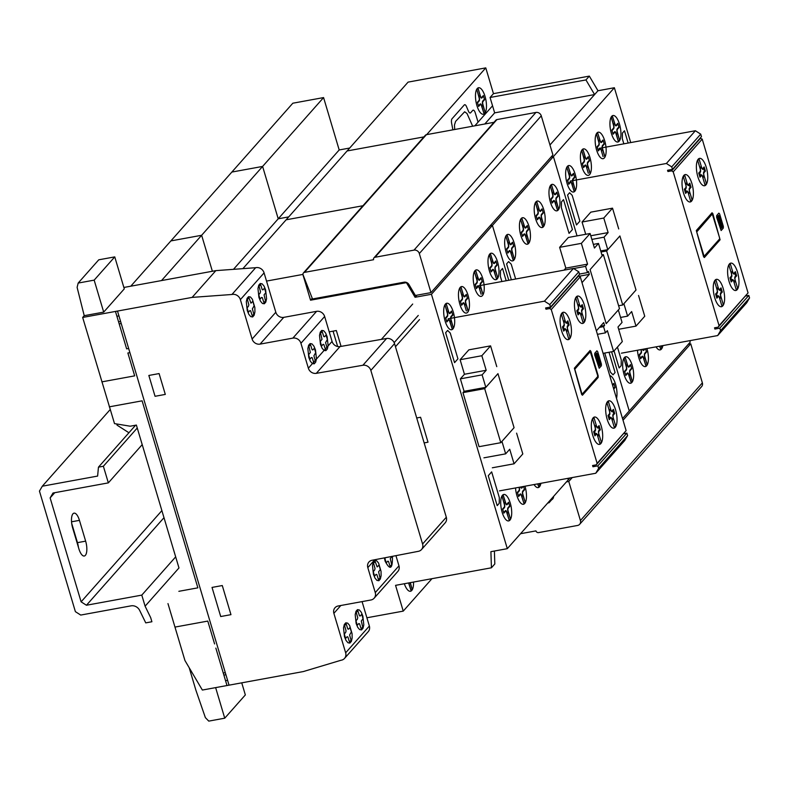 <?xml version="1.0" encoding="UTF-8"?>
<svg xmlns="http://www.w3.org/2000/svg" width="789" height="789" viewBox="0 0 789 789"><rect width="100%" height="100%" fill="white"/><g stroke="black" fill="none" stroke-linecap="round" stroke-linejoin="round"><path stroke-width="1.18" d="M78.88 548.799L72.677 528.019A11.233 4.192 -100.4 0 1 74.048 513.146A11.233 4.192 -100.4 0 1 79.452 520.355L85.646 541.146A11.233 4.192 -100.4 0 1 84.285 556.018A11.233 4.192 -100.4 0 1 78.88 548.799M78.436 547.31A11.233 4.192 79.6 0 0 77.45 542.645L71.7 523.354M42.31 486.202L97.619 476.073L98.457 467.157L103.379 466.25L108.34 482.878L52.991 493.017L50.131 497.918L81.109 601.839L86.445 605.242L141.793 595.113L145.097 606.189L150.66 617.6L151.902 621.752L145.748 622.876L139.683 610.43A7.634 6.805 -138.5 0 0 131.073 605.844L80.725 615.065L75.389 611.653L39.45 491.103L42.31 486.202L110.273 409.461M395.467 346.726L419.492 319.594M394.165 342.633L418.259 315.432M145.097 606.189L178.975 567.942L136.379 425.074L130.205 426.208L114.513 423.614L82.667 317.444L84.226 315.679L77.115 287.383L78.17 283.064L98.763 259.808L114.76 256.889L124.287 288.863L103.694 312.119L84.226 315.679M381.373 339.388L412.696 304.031M141.793 595.113L175.671 556.866M86.445 605.242L163.994 517.683M81.109 601.839L161.883 510.621M50.131 497.918L54.757 492.691M108.34 482.878L142.207 444.631M103.379 466.25L137.256 428.003M98.457 467.157L135.6 425.222M520.553 533.709L535.938 530.889A2.199 1.963 -138.5 0 0 538.571 532.595L577.568 525.464A4.487 4.004 -138.5 0 0 580.418 520.553L568.77 481.477L566.433 481.911M553.582 496.419A4.487 3.994 41.5 0 1 552.665 498.983A4.487 3.994 41.5 0 1 551.679 499.762M688.373 344.211L690.72 343.787L702.368 382.862A4.487 4.004 41.5 0 1 701.628 386.59L579.688 524.281M568.77 481.477L572.252 477.552M623.024 420.221L690.72 343.787M535.938 112.442L496.932 119.583A2.199 1.963 -138.5 0 0 495.896 120.155L373.947 257.855A2.199 1.963 41.5 0 1 374.992 257.273L413.988 250.133A4.487 4.004 41.5 0 1 419.324 253.545L430.972 292.611L552.921 154.92L541.274 115.845A4.487 4.004 -138.5 0 0 535.938 112.442L413.988 250.133M430.972 292.611L415.389 295.471L408.949 284.553A4.487 3.994 -138.5 0 0 404.067 282.196L312.493 298.962L303.114 274.957A2.199 1.963 41.5 0 1 304.455 272.383L373.601 259.719A2.199 1.963 41.5 0 1 373.947 257.855M493.983 122.315L426.405 134.682A2.199 1.963 -138.5 0 0 425.36 135.264L303.42 272.955M78.17 283.064L94.167 280.134L114.76 256.889M94.167 280.134L103.694 312.119M128.923 432.747L117.078 425.163L116.733 423.979M82.667 317.444L192.131 297.394L231.936 294.484A6.825 6.085 41.5 0 1 240.369 299.652L252.105 339.033A6.697 5.967 -138.5 0 0 260.054 344.122L292.867 338.116A6.785 6.046 41.5 0 1 300.934 343.284L308.361 368.207A6.726 5.987 -138.5 0 0 316.3 373.345L362.891 365.258A6.776 6.036 41.5 0 1 370.84 370.406L422.588 544.006A6.716 5.977 41.5 0 1 421.494 549.578A6.716 5.977 41.5 0 1 418.357 551.324L372.073 560.259A6.776 6.026 -138.5 0 0 368.927 562.024A6.776 6.026 -138.5 0 0 367.812 567.636L375.258 592.598A6.795 6.046 41.5 0 1 374.134 598.21A6.795 6.046 41.5 0 1 370.899 599.995L338.205 605.982A6.746 6.006 -138.5 0 0 334.99 607.747A6.746 6.006 -138.5 0 0 333.875 613.339L345.651 652.809A6.795 6.046 41.5 0 1 344.527 658.42A6.795 6.046 41.5 0 1 340.996 660.255L303.311 671.567L202.359 690.05L184.942 660.511L167.968 603.605M344.527 658.42L368.236 631.654A6.795 6.046 -138.5 0 0 369.36 626.042L362.072 601.603M374.134 598.21L397.843 571.433A6.795 6.046 -138.5 0 0 398.968 565.821L395.93 555.653M421.494 549.578L445.203 522.801A6.716 5.977 -138.5 0 0 446.308 517.239L394.549 343.639A6.776 6.036 -138.5 0 0 386.6 338.481L340.01 346.568A6.726 5.987 41.5 0 1 332.07 341.43L324.644 316.507A6.785 6.046 -138.5 0 0 316.586 311.339L283.764 317.356A6.697 5.967 41.5 0 1 275.815 312.257L264.078 272.886A6.825 6.085 -138.5 0 0 255.646 267.708L215.851 270.627L123.873 287.462M231.936 294.484L255.646 267.708M192.131 297.394L215.851 270.627M215.634 687.623L224.747 718.187L208.76 721.116L205.367 717.615L195.909 690.247L189.182 667.681M224.747 718.187L245.34 694.931L241.74 682.84M448.162 318.795L544.449 301.171L549.785 304.574L550.535 307.069L545.613 307.966L545.978 309.209L549.677 308.538L551.274 309.564L597.125 463.36L626.121 430.616L580.27 276.821L578.14 275.894M551.274 309.564L580.27 276.821M549.677 308.538L578.672 275.795M545.978 309.209L547.369 307.651M550.535 307.069L579.53 274.325L578.781 271.83L573.445 268.428L477.158 286.062M549.785 304.574L578.781 271.83M544.449 301.171L573.445 268.428M597.125 463.36L596.267 464.839L592.578 465.51L592.943 466.753L597.865 465.855L598.614 468.35L595.754 473.252L624.74 440.509L627.61 435.607L626.861 433.112L623.872 433.654M595.754 473.252L499.467 490.886M598.614 468.35L627.61 435.607M597.865 465.855L626.861 433.112M592.943 466.753L594.334 465.185M596.267 464.839L626.121 430.616M496.774 366.648L490.58 345.868L481.842 355.731L486.182 370.278L482.118 374.864L485.827 387.34L497.958 373.651L514.063 427.687L501.942 441.376L505.66 453.843L509.724 449.257L514.063 463.804L522.801 453.941L516.608 433.151M483.923 457.827L505.66 453.843M492.326 467.788L514.063 463.804M481.842 355.731L460.115 359.715L468.853 349.843L490.58 345.868M460.115 359.715L464.445 374.262L486.182 370.278M464.445 374.262L460.382 378.848L482.118 374.864M460.382 378.848L464.1 391.314L485.827 387.34M500.798 442.698L484.683 388.652L497.967 373.661L514.073 427.697L500.798 442.698L479.061 446.673L462.956 392.636L484.683 388.652M462.956 392.636L464.129 391.314M312.227 298.301L310.541 300.195L406.424 282.64L415.073 297.275L431.445 294.277L507.307 548.671L490.906 551.669L491.429 567.794L395.555 585.349L403.238 611.12L366.895 617.777M491.429 567.794L494.811 563.967L494.397 551.028M548.976 501.617L549.016 502.771L547.744 503.007M553.326 497.908L549.016 502.771M552.399 498.944L552.359 497.79L552.399 498.944M349.695 148.036L339.191 149.959L323.579 97.58L292.827 103.211L231.858 172.061L262.609 166.43L278.221 218.809L288.725 216.886L278.221 218.809L262.609 166.43L231.858 172.061L170.888 240.911L201.639 235.28L212.369 271.258L201.639 235.28L170.888 240.911L130.777 286.2M323.579 97.58L161.528 280.568M426.662 134.643L485.777 67.884L408.081 82.115L347.111 150.955L423.91 136.901L347.111 150.955L286.141 219.806L362.94 205.742L286.141 219.806L242.884 268.645M266.524 281.081L302.858 274.424L310.541 300.195M416.917 295.185L415.073 297.275M630.717 142.582L614.365 87.737L553.395 156.587L551.067 157.011L553.395 156.587L577.035 235.881L553.395 156.587L492.415 225.437L490.097 225.861L492.415 225.437L508.777 280.273L492.415 225.437L431.445 294.277M569.905 477.986L568.277 479.82L567.843 478.361L568.277 479.82L507.307 548.671M431.958 578.682L403.238 611.12M582.006 282.63L589.334 274.355L588.466 271.446L587.45 272.59L585.596 266.357L587.558 264.137L581.365 243.357L590.103 233.495L594.433 248.042L598.496 243.446L602.214 255.922L590.093 269.611L606.199 323.648L618.329 309.959L622.048 322.425L617.984 327.021L622.314 341.568L613.576 351.43L607.382 330.65L605.419 332.869L603.555 326.636L604.571 325.482L603.703 322.573L596.376 330.847M603.092 353.354L613.576 351.43M597.421 334.329L605.419 332.869M599.453 327.386L603.555 326.636M600.468 326.242L604.571 325.482M579.294 276.199L589.334 274.355M579.451 274.059L587.45 272.59M573.633 268.546L585.596 266.357M564.027 270.154L565.821 268.122L587.558 264.137M565.821 268.122L559.628 247.342L581.365 243.357M559.628 247.342L568.366 237.469L590.103 233.495M593.348 244.393L598.496 243.446M606.199 323.648L590.093 269.611L603.368 254.62L619.483 308.657L606.199 323.648M601.908 254.886L603.368 254.62M339.191 149.959L233.475 269.335M689.783 340.67L690.217 342.13L629.247 410.97L611.603 351.795L629.247 410.97L622.531 418.564M618.714 228.948L612.52 208.168L603.782 218.04L608.122 232.587L604.058 237.173L607.777 249.649L619.898 235.95L636.013 289.987L623.882 303.686L627.6 316.152L631.664 311.566L636.003 326.113L644.741 316.251L638.548 295.461M620.558 317.444L627.6 316.152M618.655 329.289L636.003 326.113M603.782 218.04L582.055 222.015L590.793 212.152L612.52 208.168M582.055 222.015L585.714 234.294M590.774 235.763L608.122 232.587M591.858 239.412L604.058 237.173M600.735 250.932L607.777 249.649M622.738 304.998L606.623 250.961L619.907 235.97L636.013 290.007L622.738 304.998L618.615 305.757M601.04 251.987L606.623 250.961M585.951 79.926L594.59 94.562L494.654 112.866L490.068 97.481L585.951 79.926L589.334 76.109L493.46 93.654L490.068 97.481M594.59 94.562L549.953 144.979L597.983 90.745L589.334 76.109M484.801 123.991L494.654 112.866M485.777 67.884L493.46 93.654M614.365 87.737L597.983 90.745M570.102 181.105L666.389 163.481L671.735 166.883L672.475 169.379L667.553 170.276L667.928 171.519L671.617 170.848L673.214 171.864L719.065 325.67L748.061 292.926L702.21 139.13L700.08 138.203M673.214 171.864L702.21 139.13M671.617 170.848L700.612 138.105M667.928 171.519L669.309 169.96M672.475 169.379L701.47 136.635L700.721 134.14L695.385 130.737L599.098 148.362M671.735 166.883L700.721 134.14M666.389 163.481L695.385 130.737M719.065 325.67L718.207 327.139L714.518 327.82L714.893 329.062L719.815 328.155L720.554 330.66L717.694 335.562L746.69 302.818L749.55 297.917L748.81 295.421L745.822 295.964M717.694 335.562L621.407 353.186M720.554 330.66L749.55 297.917M719.815 328.155L748.81 295.421M714.893 329.062L716.274 327.494M718.207 327.139L748.061 292.926M315.373 361.056L313.914 355.78L315.689 352.673L314.367 348.245L312.838 349.951L312.099 349.705L310.471 344.625L308.923 346.371L310.343 352.496L308.607 354.754L309.929 359.182L311.448 357.486L312.188 357.723L313.815 362.802M327.041 347.88L325.581 342.604L327.356 339.497L326.035 335.078L324.506 336.775L323.766 336.538L322.139 331.449L320.59 333.205L322.001 339.329L320.275 341.588L321.587 346.006L323.115 344.31L323.855 344.546L325.482 349.635M374.607 570.102L373.256 571.621L374.578 576.049L376.106 574.353L376.846 574.589L378.473 579.678L380.022 577.923L378.602 571.798L380.337 569.54L379.016 565.121L377.152 566.926L375.13 561.492L373.572 563.247L375.031 568.524L374.607 570.102M385.643 557.636L384.924 558.454L386.245 562.882L387.774 561.176L388.504 561.423L390.141 566.502L391.689 564.756L390.269 558.632L391.965 556.423M384.371 557.882L385.121 561.186C390.2 570.703 392.646 569.076 392.449 556.324M373.453 574.362L375.022 578.12L376.935 580.398L378.828 580.724L380.318 579.037L381.107 575.684L381.048 571.315L378.582 563.04L376.659 560.772L374.775 560.446L373.286 562.123L372.487 565.476L373.453 574.362M320.462 344.32L322.03 348.087L323.944 350.355L325.837 350.681L327.327 348.994L328.116 345.641L327.159 336.765L325.591 332.997L323.677 330.729L321.784 330.404L320.295 332.08L319.506 335.443L320.462 344.32M308.805 357.486L310.363 361.254L312.286 363.522L314.17 363.847L315.659 362.171L316.458 358.817L315.492 349.941L313.923 346.174L312.01 343.905L310.116 343.57L308.627 345.257L307.838 348.61L308.805 357.486M248.417 306.329L247.065 307.858L248.387 312.286L249.916 310.59L250.655 310.827L252.283 315.916L253.831 314.16L252.372 308.884L254.147 305.777L252.835 301.349L250.961 303.163L248.939 297.729L247.381 299.485L248.841 304.761L248.417 306.329M260.084 293.163L258.733 294.692L260.054 299.11L261.583 297.414L262.313 297.65L263.95 302.739L265.498 300.984L264.078 294.859L265.814 292.611L264.493 288.182L262.964 289.879L262.234 289.642L260.597 284.553L259.048 286.308L260.508 291.585L260.084 293.163M345.641 632.462L344.29 633.991L345.612 638.419L347.14 636.723L347.88 636.96L349.507 642.049L351.056 640.293L349.596 635.017L351.371 631.91L350.06 627.492L348.531 629.188L347.791 628.941L346.164 623.862L344.606 625.618L346.065 630.894L345.641 632.462M357.309 619.296L355.957 620.825L357.279 625.253L358.808 623.547L359.537 623.793L361.175 628.872L362.723 627.117L361.303 621.002L363.039 618.744L361.717 614.315L360.188 616.012L359.459 615.775L357.821 610.686L356.273 612.442L357.733 617.718L357.309 619.296M356.155 623.557L357.713 627.324L359.636 629.592L361.53 629.918L363.009 628.241L363.808 624.878L362.841 616.002L361.273 612.244L359.36 609.966L357.466 609.641L355.977 611.327L355.188 614.68L356.155 623.557M344.487 636.733L346.055 640.49L347.969 642.759L349.862 643.094L351.352 641.408L352.141 638.054L352.081 633.685L349.616 625.411L347.693 623.142L345.809 622.817L344.32 624.494L343.521 627.847L344.487 636.733M258.93 297.423L260.488 301.191L262.412 303.459L264.295 303.785L265.785 302.108L266.583 298.745L265.617 289.869L264.049 286.101L262.135 283.833L260.242 283.507L258.753 285.194L257.964 288.547L258.93 297.423M247.263 310.59L248.831 314.357L250.744 316.626L252.638 316.961L254.127 315.275L254.916 311.921L254.857 307.552L252.391 299.278L250.468 297.009L248.584 296.684L247.095 298.36L246.296 301.714L247.263 310.59M223.267 673.037L225.299 672.662M225.91 674.733L223.889 675.108M225.565 680.749L227.567 680.276M220.713 616.534L230.96 614.661L222.281 585.546L212.034 587.42L220.713 616.534M174.971 627.087L207.783 621.081L214.598 643.932M109.316 406.838L142.119 400.832L197.871 587.835L178.856 591.316M215.841 648.114L226.995 685.542M148.845 375.456L155.058 396.295L165.305 394.411L159.092 373.572L148.845 375.456M129.889 352.634L127.867 352.999L134.682 375.86L101.87 381.866M115.47 311.438L126.635 348.866L128.656 348.491M118.942 315.916L116.91 316.241M117.502 311.063L229.017 685.128M118.577 321.833L120.599 321.468M121.22 323.529L119.188 323.894M582.223 304.623L583.456 308.775L582.075 310.343A2.278 0.848 79.6 0 0 581.996 312.986L580.645 314.515A2.278 0.848 79.6 0 0 579.432 313.332L578.041 314.9L576.798 310.738L578.189 309.17A2.278 0.848 79.6 0 0 578.268 306.536L579.619 305.008A2.278 0.848 79.6 0 0 580.832 306.191L582.223 304.623L581.049 306.921A2.259 0.838 79.6 0 1 579.807 305.629L577.154 296.733L575.802 298.272L578.455 307.158A2.259 0.838 79.6 0 1 578.406 309.899L577.745 310.649L578.554 313.351L579.215 312.602A2.259 0.838 79.6 0 1 580.457 313.884L583.11 322.78L584.462 321.251L581.809 312.355A2.259 0.838 79.6 0 1 581.858 309.623L582.519 308.874L581.71 306.171M583.456 308.775L582.519 308.874M576.798 310.738L577.745 310.649M577.962 305.54L579.323 304.002M582.292 313.983L580.941 315.511M578.041 314.9L578.554 313.351M567.863 320.837L569.096 324.999L567.705 326.567A2.278 0.848 79.6 0 0 567.636 329.2L566.275 330.729A2.278 0.848 79.6 0 0 565.072 329.546L563.681 331.114L562.439 326.962L563.829 325.393A2.278 0.848 79.6 0 0 563.898 322.75L565.259 321.222A2.278 0.848 79.6 0 0 566.472 322.405L567.863 320.837L566.689 323.135A2.259 0.838 79.6 0 1 565.447 321.853L562.794 312.957L561.433 314.486L564.086 323.382A2.259 0.838 79.6 0 1 564.046 326.113L563.385 326.863L564.184 329.565L564.845 328.826M569.096 324.999L567.488 325.837A2.259 0.838 79.6 0 0 567.449 328.579L570.102 337.475L568.741 339.004L566.098 330.108A2.259 0.838 79.6 0 0 564.855 328.826M568.159 325.088L567.35 322.385M562.439 326.962L563.385 326.863M563.602 321.754L564.963 320.226M567.932 330.206L566.581 331.735M563.681 331.114L564.184 329.565M599.088 425.587L600.33 429.749L598.94 431.317A2.278 0.848 79.6 0 0 598.861 433.95L597.51 435.479A2.278 0.848 79.6 0 0 596.297 434.295L594.906 435.863L593.663 431.711L595.054 430.143A2.278 0.848 79.6 0 0 595.133 427.51L596.484 425.971A2.278 0.848 79.6 0 0 597.697 427.155L599.088 425.587L597.914 427.885A2.259 0.838 79.6 0 1 596.671 426.602L594.018 417.706L592.667 419.235L595.32 428.131A2.259 0.838 79.6 0 1 595.271 430.863M600.33 429.749L598.723 430.587A2.259 0.838 79.6 0 0 598.673 433.329L601.326 442.225L599.975 443.753L597.322 434.857A2.259 0.838 79.6 0 0 596.08 433.575L594.906 435.863M595.271 430.873L594.61 431.613L595.419 434.315M599.384 429.837L598.575 427.135M593.663 431.711L594.61 431.613M594.827 426.504L596.188 424.975M599.157 434.956L597.806 436.485M613.447 409.373L614.69 413.525L613.3 415.093A2.278 0.848 79.6 0 0 613.221 417.736L611.869 419.265A2.278 0.848 79.6 0 0 610.656 418.081L609.266 419.649L608.023 415.487L609.414 413.919A2.278 0.848 79.6 0 0 609.493 411.286L610.844 409.757A2.278 0.848 79.6 0 0 612.057 410.941L613.447 409.373L612.274 411.671A2.259 0.838 79.6 0 1 611.031 410.379L608.378 401.483L607.027 403.021L609.68 411.917A2.259 0.838 79.6 0 1 609.631 414.649L608.97 415.399L609.779 418.101L610.439 417.351A2.259 0.838 79.6 0 1 611.682 418.634L614.335 427.53L615.686 426.001L613.033 417.105A2.259 0.838 79.6 0 1 613.083 414.373L613.743 413.623L612.935 410.921M597.677 375.594L597.668 376.629L582.292 393.997L581.828 393.524L574.796 369.203L590.271 351.677L597.668 375.594M581.651 394.441L574.372 368.207L590.093 350.464L590.872 351.253L598.18 375.771L598.141 377.477L582.43 395.23L581.651 394.441M596.662 353.058L600.251 365.09L600.242 362.338L597.884 354.439L596.662 353.058M595.843 353.975L599.433 366.007L598.21 364.636L595.853 356.736L595.843 353.975M595.912 353.886L596.592 353.127M597.677 351.618L601.396 364.084L601.366 365.79L599.196 368.246L594.699 354.981L594.728 353.275L596.898 350.829L597.677 351.618M600.182 365.179L599.502 365.948M614.69 413.525L613.743 413.623M608.023 415.487L608.97 415.399M609.197 410.29L610.548 408.751M613.526 418.732L612.165 420.261M609.266 419.649L609.779 418.101M607.155 419.255A13.926 5.198 79.6 0 0 616.781 423.298A13.926 5.198 79.6 0 0 610.134 400.98A13.926 5.198 79.6 0 0 607.155 419.255M592.795 435.469A13.926 5.198 79.6 0 0 602.421 439.512A13.926 5.198 79.6 0 0 595.764 417.194A13.926 5.198 79.6 0 0 592.795 435.469M575.931 314.505A13.926 5.198 79.6 0 0 585.556 318.549A13.926 5.198 79.6 0 0 578.899 296.23A13.926 5.198 79.6 0 0 575.931 314.505M561.571 330.719A13.926 5.198 79.6 0 0 571.197 334.763A13.926 5.198 79.6 0 0 564.539 312.444A13.926 5.198 79.6 0 0 561.571 330.719M424.147 442.905L428.003 442.195L420.576 417.263L416.71 417.963M341.065 346.391L336.351 330.542L329.21 331.853M337.653 346.529L333.066 331.143M409.738 582.755L408.968 583.613L411.049 590.576L408.603 582.963M410.319 582.647L412.144 589.334L410.152 582.676M409.018 583.564L408.83 582.913M404.333 583.742A13.482 5.03 79.6 0 0 410.458 591.267A13.482 5.03 79.6 0 0 413.525 582.055M411.049 590.576L412.144 589.334M499.22 503.343L497.188 505.641L488.263 475.708L491.655 471.881L499.338 497.652L499.22 503.343M450.253 333.057L457.936 358.827L454.553 362.654L445.627 332.721L447.659 330.423L450.253 333.057M501.903 281.525L500.384 276.446L500.502 270.755L502.534 268.467L506.193 280.746M490.482 253.9L489.387 255.143L491.458 262.096L492.553 260.863L490.482 253.9L492.938 261.544A2.239 0.838 79.6 0 0 494.23 262.855L495.857 261.021L497.1 265.183L495.472 267.017A2.239 0.838 79.6 0 0 495.413 269.858L497.622 277.393L495.531 270.834L494.437 272.067L496.518 279.03L494.062 271.386A2.239 0.838 79.6 0 0 492.76 270.075L491.133 271.909L489.9 267.757L491.527 265.923M494.486 272.018L494.239 271.189A2.84 1.065 79.6 0 0 492.602 269.532L490.975 271.367M496.932 264.631L495.314 266.465A2.84 1.065 79.6 0 0 495.236 270.055L495.482 270.893M491.517 265.923A2.239 0.838 79.6 0 0 491.577 263.072L489.387 255.143M490.058 268.299L491.685 266.465A2.84 1.065 79.6 0 0 491.754 262.875L491.508 262.047M492.514 260.912L492.76 261.751A2.84 1.065 79.6 0 0 494.397 263.408L496.025 261.573M489.436 271.061A13.482 5.03 79.6 0 0 498.747 274.976A13.482 5.03 79.6 0 0 492.306 253.377A13.482 5.03 79.6 0 0 489.436 271.061M496.518 279.03L497.603 277.797M479.722 288.695L479.465 287.867A2.84 1.065 79.6 0 0 477.828 286.21L476.201 288.044M482.168 281.308L480.54 283.143A2.84 1.065 79.6 0 0 480.471 286.732L480.718 287.571M481.142 294.277L479.288 288.064A2.239 0.838 79.6 0 0 477.996 286.752L476.369 288.587L475.126 284.434L476.753 282.59A2.239 0.838 79.6 0 0 476.812 279.75L474.603 272.215L476.694 278.773L477.789 277.541L475.718 270.578L478.164 278.221A2.239 0.838 79.6 0 0 479.465 279.533L481.093 277.698L482.326 281.86L480.708 283.695A2.239 0.838 79.6 0 0 480.649 286.535L482.503 292.749M475.294 284.977L476.921 283.143A2.84 1.065 79.6 0 0 476.99 279.553L476.743 278.714M477.739 277.59L477.986 278.428A2.84 1.065 79.6 0 0 479.623 280.085L481.251 278.251M474.662 287.738A13.482 5.03 79.6 0 0 483.982 291.644A13.482 5.03 79.6 0 0 477.542 270.045A13.482 5.03 79.6 0 0 474.662 287.738M482.838 294.475L480.767 287.512L479.673 288.744M475.718 270.578L474.623 271.82M464.948 305.373L464.701 304.534A2.84 1.065 79.6 0 0 463.064 302.887L461.437 304.722M467.394 297.986L465.776 299.82A2.84 1.065 79.6 0 0 465.697 303.41L465.944 304.248M466.378 310.955L464.524 304.741A2.239 0.838 79.6 0 0 463.222 303.43L461.604 305.264L460.362 301.102L461.989 299.268A2.239 0.838 79.6 0 0 462.048 296.427L459.849 288.488L461.93 295.451L463.025 294.208L461.131 287.433L463.399 294.899A2.239 0.838 79.6 0 0 464.691 296.21L466.319 294.376L467.561 298.528L465.934 300.372A2.239 0.838 79.6 0 0 465.875 303.213L467.729 309.426M460.52 301.654L462.147 299.82A2.84 1.065 79.6 0 0 462.226 296.23L461.969 295.392M462.975 294.267L463.222 295.096A2.84 1.065 79.6 0 0 464.859 296.753L466.486 294.918M459.898 304.406A13.482 5.03 79.6 0 0 469.218 308.321A13.482 5.03 79.6 0 0 462.768 286.723A13.482 5.03 79.6 0 0 459.898 304.406M468.074 311.152L465.993 304.189L464.899 305.422M460.944 287.255L459.849 288.488M452.205 329.062L449.75 321.419A2.239 0.838 79.6 0 0 448.458 320.107L446.83 321.942L445.588 317.78L447.215 315.945A2.239 0.838 79.6 0 0 447.274 313.105L445.085 305.165L447.156 312.128L448.251 310.886L446.357 304.11L448.625 311.576A2.239 0.838 79.6 0 0 449.927 312.888L451.555 311.053L452.797 315.206L451.17 317.04A2.239 0.838 79.6 0 0 451.111 319.89L453.3 327.82L451.229 320.867L450.134 322.099L452.205 329.062L453.3 327.82M450.184 322.05L449.927 321.212A2.84 1.065 79.6 0 0 448.29 319.555L446.673 321.399M452.63 314.663L451.002 316.497A2.84 1.065 79.6 0 0 450.933 320.087L451.18 320.926M445.755 318.332L447.383 316.497A2.84 1.065 79.6 0 0 447.452 312.908L447.205 312.069M448.201 310.945L448.448 311.773A2.84 1.065 79.6 0 0 450.095 313.43L451.712 311.596M445.124 321.084A13.482 5.03 79.6 0 0 454.444 324.999A13.482 5.03 79.6 0 0 448.004 303.4A13.482 5.03 79.6 0 0 445.124 321.084M446.179 303.933L445.085 305.165M503.195 495.137L502.1 496.37L504.171 503.333L505.266 502.1L503.195 495.137L505.65 502.78A2.239 0.838 79.6 0 0 506.942 504.092L508.57 502.258L509.812 506.42L508.185 508.254A2.239 0.838 79.6 0 0 508.126 511.094L510.335 518.629L508.244 512.071L507.149 513.304L509.23 520.267L506.775 512.623A2.239 0.838 79.6 0 0 505.473 511.311L503.846 513.146L502.613 508.984L504.24 507.149A2.239 0.838 79.6 0 0 504.289 504.309M507.199 513.254L506.952 512.426A2.84 1.065 79.6 0 0 505.315 510.769L503.688 512.603M509.645 505.867L508.027 507.702A2.84 1.065 79.6 0 0 507.948 511.292L508.195 512.13M502.771 509.536L504.398 507.702A2.84 1.065 79.6 0 0 504.477 504.112L504.22 503.274M505.226 502.149L505.473 502.978A2.84 1.065 79.6 0 0 507.11 504.635L508.737 502.8M502.1 496.37L504.299 504.309M502.149 512.288A13.482 5.03 79.6 0 0 511.459 516.203A13.482 5.03 79.6 0 0 505.019 494.604A13.482 5.03 79.6 0 0 502.149 512.288M509.23 520.267L510.315 519.034M523.6 486.458L524.577 489.742L522.959 491.577A2.239 0.838 79.6 0 0 522.9 494.417L525.099 501.952L523.018 495.393L521.923 496.626L523.995 503.589L521.539 495.946A2.239 0.838 79.6 0 0 520.247 494.634L518.62 496.468L517.377 492.316L519.004 490.472A2.239 0.838 79.6 0 0 519.063 487.632L518.965 487.316M521.973 496.577L521.716 495.748A2.84 1.065 79.6 0 0 520.079 494.092L518.452 495.926M524.419 489.19L522.791 491.024A2.84 1.065 79.6 0 0 522.722 494.614L522.969 495.453M517.545 492.859L519.172 491.024A2.84 1.065 79.6 0 0 519.241 487.434L519.192 487.267M520.779 486.981A2.239 0.838 79.6 0 0 521.716 487.415L522.357 486.695M520.503 487.03A2.84 1.065 79.6 0 0 521.874 487.967L523.127 486.547M515.533 487.937A13.482 5.03 79.6 0 0 516.913 495.62A13.482 5.03 79.6 0 0 524.734 503.451A13.482 5.03 79.6 0 0 524.981 486.211M523.995 503.589L525.089 502.356M537.851 483.854L538.759 486.912L537.684 483.884M539.4 483.568L539.854 485.679L539.242 483.598M534.074 484.545A13.482 5.03 79.6 0 0 540.919 483.292M538.759 486.912L539.854 485.679M511.351 279.799L506.597 263.871L508.629 261.583L511.223 264.207L515.641 279.01M609.029 352.269L615.075 372.536L613.033 374.824L610.439 372.201L604.729 353.048M569.047 233.366L561.354 207.596L561.472 201.915L563.504 199.617L572.429 229.55L569.047 233.366M557.488 210.18L555.032 202.536A2.239 0.838 79.6 0 0 553.73 201.234L552.113 203.069L550.87 198.907L552.497 197.072A2.239 0.838 79.6 0 0 552.556 194.232L550.357 186.293L552.438 193.246L553.533 192.013L551.639 185.237L553.908 192.703A2.239 0.838 79.6 0 0 555.2 194.015L556.827 192.171L558.07 196.333L556.442 198.167A2.239 0.838 79.6 0 0 556.383 201.008L558.582 208.947L556.501 201.994L555.407 203.227L557.488 210.18L558.582 208.947M555.456 203.177L555.209 202.339A2.84 1.065 79.6 0 0 553.572 200.682L551.945 202.517M557.902 195.79L556.284 197.625A2.84 1.065 79.6 0 0 556.206 201.215L556.452 202.043M551.028 199.459L552.655 197.615A2.84 1.065 79.6 0 0 552.734 194.025L552.478 193.197M553.484 192.072L553.73 192.901A2.84 1.065 79.6 0 0 555.367 194.558L556.995 192.723M550.406 202.211A13.482 5.03 79.6 0 0 559.717 206.126A13.482 5.03 79.6 0 0 553.276 184.527A13.482 5.03 79.6 0 0 550.406 202.211M551.452 185.06L550.357 186.293M542.714 226.857L540.258 219.214A2.239 0.838 79.6 0 0 538.966 217.912L537.339 219.746L536.096 215.584L537.723 213.75A2.239 0.838 79.6 0 0 537.782 210.91L535.593 202.97L537.664 209.923L538.759 208.69L536.865 201.915L539.134 209.381A2.239 0.838 79.6 0 0 540.435 210.683L542.063 208.848L543.305 213.01L541.678 214.845A2.239 0.838 79.6 0 0 541.619 217.685L543.808 225.624L541.737 218.661L540.643 219.904L542.714 226.857L543.808 225.624M540.692 219.855L540.435 219.017A2.84 1.065 79.6 0 0 538.798 217.36L537.171 219.194M543.138 212.468L541.51 214.302A2.84 1.065 79.6 0 0 541.441 217.892L541.688 218.721M536.264 216.127L537.891 214.292A2.84 1.065 79.6 0 0 537.96 210.702L537.713 209.874M538.709 208.74L538.956 209.578A2.84 1.065 79.6 0 0 540.603 211.235L542.221 209.401M535.632 218.888A13.482 5.03 79.6 0 0 544.952 222.804A13.482 5.03 79.6 0 0 538.512 201.205A13.482 5.03 79.6 0 0 535.632 218.888M536.688 201.737L535.593 202.97M527.949 243.535L525.494 235.891A2.239 0.838 79.6 0 0 524.192 234.58L522.574 236.414L521.332 232.262L522.959 230.427A2.239 0.838 79.6 0 0 523.018 227.587L520.809 220.042L522.9 226.601L523.995 225.368L521.914 218.405L524.369 226.048A2.239 0.838 79.6 0 0 525.671 227.36L527.289 225.526L528.531 229.688L526.904 231.522A2.239 0.838 79.6 0 0 526.845 234.363L529.044 242.302L526.963 235.339L525.869 236.582L527.949 243.535L529.044 242.302M525.918 236.522L525.671 235.694A2.84 1.065 79.6 0 0 524.034 234.037L522.407 235.872M528.374 229.135L526.746 230.97A2.84 1.065 79.6 0 0 526.667 234.56L526.924 235.398M521.49 232.804L523.117 230.97A2.84 1.065 79.6 0 0 523.196 227.38L522.949 226.551M523.945 225.417L524.192 226.256A2.84 1.065 79.6 0 0 525.829 227.913L527.456 226.078M520.868 235.566A13.482 5.03 79.6 0 0 530.188 239.481A13.482 5.03 79.6 0 0 523.748 217.882A13.482 5.03 79.6 0 0 520.868 235.566M521.914 218.405L520.819 219.648M513.175 260.212L510.73 252.569A2.239 0.838 79.6 0 0 509.428 251.257L507.8 253.091L506.558 248.939L508.185 247.095A2.239 0.838 79.6 0 0 508.244 244.255L506.045 236.72L508.126 243.278L509.221 242.045L507.149 235.083L509.605 242.726A2.239 0.838 79.6 0 0 510.897 244.038L512.525 242.203L513.767 246.365L512.14 248.2A2.239 0.838 79.6 0 0 512.081 251.04L514.27 258.979L512.199 252.016L511.104 253.249L513.175 260.212L514.27 258.979M511.154 253.2L510.907 252.372A2.84 1.065 79.6 0 0 509.26 250.715L507.643 252.549M513.6 245.813L511.972 247.647A2.84 1.065 79.6 0 0 511.903 251.237L512.15 252.076M506.725 249.482L508.353 247.647A2.84 1.065 79.6 0 0 508.422 244.057L508.175 243.229M509.171 242.095L509.428 242.933A2.84 1.065 79.6 0 0 511.065 244.59L512.682 242.756M506.094 252.243A13.482 5.03 79.6 0 0 515.414 256.159A13.482 5.03 79.6 0 0 508.974 234.56A13.482 5.03 79.6 0 0 506.094 252.243M507.149 235.083L506.055 236.325M616.525 398.415A13.482 5.03 79.6 0 0 615.548 384.243A13.482 5.03 79.6 0 0 609.71 375.564M612.491 384.914L613.852 383.385L615.085 387.537L613.734 389.066M613.576 388.523L614.927 386.995M614.01 383.927L612.659 385.456M474.81 125.826L492.553 105.795M483.992 113.567L481.537 105.923A2.239 0.838 79.6 0 0 480.245 104.612L478.617 106.446L477.375 102.284L479.002 100.45A2.239 0.838 79.6 0 0 479.061 97.609L476.872 89.67L478.943 96.623L480.037 95.39L478.144 88.615L480.412 96.08A2.239 0.838 79.6 0 0 481.714 97.392L483.341 95.558L484.574 99.71L482.957 101.544A2.239 0.838 79.6 0 0 482.898 104.385L485.087 112.324L483.006 105.371L481.911 106.604L483.992 113.567L485.087 112.324M481.961 106.554L481.714 105.716A2.84 1.065 79.6 0 0 480.077 104.059L478.45 105.894M484.416 99.167L482.789 101.002A2.84 1.065 79.6 0 0 482.71 104.592L482.967 105.42M477.542 102.836L479.17 100.992A2.84 1.065 79.6 0 0 479.239 97.402L478.992 96.574M479.988 95.449L480.235 96.278A2.84 1.065 79.6 0 0 481.872 97.935L483.499 96.1M476.911 105.588A13.482 5.03 79.6 0 0 486.231 109.503A13.482 5.03 79.6 0 0 479.791 87.904A13.482 5.03 79.6 0 0 476.911 105.588M477.966 88.437L476.872 89.67M478.055 122.167L475.323 113.024A4.497 1.677 79.6 0 0 472.729 110.401L470.658 112.738A4.497 1.677 79.6 0 1 468.429 111.141L466.477 106.574A4.478 1.667 79.6 0 0 464.248 104.976L452.028 118.774A4.478 1.667 79.6 0 0 451.643 123.331L452.708 128.893A4.497 1.677 79.6 0 1 452.847 129.84M454.701 129.504L454.474 124.978L455.608 121.398L464.642 111.782L466.999 113.478L472.67 126.21M617.442 347.071L621.278 359.962L621.17 365.652L619.138 367.94L614.049 350.898M572.193 195.356L579.885 221.127L576.493 224.954L567.567 195.031L569.599 192.733L572.193 195.356M623.843 143.835L622.324 138.756L622.442 133.065L624.474 130.767L628.143 143.046M612.422 116.21L611.327 117.443L613.408 124.406L614.503 123.163L612.422 116.21L614.878 123.853A2.239 0.838 79.6 0 0 616.179 125.165L617.797 123.331L619.04 127.493L617.412 129.327A2.239 0.838 79.6 0 0 617.353 132.167L619.552 140.107L617.471 133.144L616.377 134.377L618.27 141.162L616.002 133.696A2.239 0.838 79.6 0 0 614.7 132.384M616.426 134.327L616.179 133.499A2.84 1.065 79.6 0 0 614.542 131.842M618.882 126.94L617.254 128.775A2.84 1.065 79.6 0 0 617.176 132.365L617.422 133.203M614.71 132.384L613.083 134.219L611.84 130.057L613.467 128.222A2.239 0.838 79.6 0 0 613.526 125.382L611.327 117.443M611.998 130.609L613.625 128.775A2.84 1.065 79.6 0 0 613.704 125.185L613.447 124.346M614.453 123.222L614.7 124.051A2.84 1.065 79.6 0 0 616.337 125.707L617.965 123.873M611.376 133.361A13.482 5.03 79.6 0 0 620.696 137.276A13.482 5.03 79.6 0 0 614.256 115.677A13.482 5.03 79.6 0 0 611.376 133.361M612.915 133.676L614.542 131.832M618.458 141.339L619.552 140.107M601.662 151.005L601.415 150.166A2.84 1.065 79.6 0 0 599.768 148.51L598.151 150.354M604.108 143.618L602.48 145.452A2.84 1.065 79.6 0 0 602.411 149.042L602.658 149.88M603.092 156.587L601.238 150.374A2.239 0.838 79.6 0 0 599.936 149.062L598.309 150.896L597.066 146.734L598.693 144.9A2.239 0.838 79.6 0 0 598.752 142.059L596.553 134.515L598.634 141.083L599.729 139.84L597.658 132.887L600.113 140.531A2.239 0.838 79.6 0 0 601.405 141.842L603.033 140.008L604.275 144.16L602.648 146.004A2.239 0.838 79.6 0 0 602.589 148.845L604.443 155.058M597.234 147.287L598.861 145.452A2.84 1.065 79.6 0 0 598.93 141.862L598.683 141.024M599.679 139.9L599.926 140.728A2.84 1.065 79.6 0 0 601.573 142.385L603.191 140.55M596.602 150.038A13.482 5.03 79.6 0 0 605.922 153.954A13.482 5.03 79.6 0 0 599.482 132.355A13.482 5.03 79.6 0 0 596.602 150.038M604.778 156.774L602.707 149.821L601.612 151.054M597.658 132.887L596.563 134.12M586.888 167.682L586.641 166.844A2.84 1.065 79.6 0 0 585.004 165.187L583.377 167.021M589.344 160.295L587.716 162.13A2.84 1.065 79.6 0 0 587.637 165.72L587.894 166.548M588.318 173.264L586.464 167.051A2.239 0.838 79.6 0 0 585.172 165.739L583.544 167.574L582.302 163.412L583.929 161.577A2.239 0.838 79.6 0 0 583.988 158.737L581.789 150.798L583.87 157.751L584.965 156.518L583.071 149.742L585.339 157.208A2.239 0.838 79.6 0 0 586.641 158.52L588.259 156.686L589.501 160.838L587.874 162.672A2.239 0.838 79.6 0 0 587.815 165.512L589.669 171.736M582.469 163.964L584.087 162.12A2.84 1.065 79.6 0 0 584.166 158.54L583.919 157.701M584.915 156.577L585.162 157.405A2.84 1.065 79.6 0 0 586.799 159.062L588.426 157.228M581.838 166.716A13.482 5.03 79.6 0 0 591.158 170.631A13.482 5.03 79.6 0 0 584.718 149.032A13.482 5.03 79.6 0 0 581.838 166.716M590.014 173.452L587.933 166.499L586.838 167.732M582.884 149.565L581.789 150.798M574.145 191.362L571.7 183.719A2.239 0.838 79.6 0 0 570.398 182.417L568.77 184.251L567.538 180.089L569.155 178.255A2.239 0.838 79.6 0 0 569.214 175.414L567.015 167.87L569.096 174.428L570.191 173.195L568.119 166.242L570.575 173.886A2.239 0.838 79.6 0 0 571.867 175.197L573.495 173.353L574.737 177.515L573.11 179.35A2.239 0.838 79.6 0 0 573.051 182.19L575.24 190.129L573.169 183.176L572.074 184.409L574.145 191.362L575.24 190.129M572.124 184.36L571.877 183.521A2.84 1.065 79.6 0 0 570.24 181.864L568.613 183.699M574.57 176.973L572.942 178.807A2.84 1.065 79.6 0 0 572.873 182.397L573.12 183.226M567.695 180.642L569.323 178.797A2.84 1.065 79.6 0 0 569.392 175.207L569.145 174.379M570.141 173.255L570.398 174.083A2.84 1.065 79.6 0 0 572.035 175.74L573.662 173.905M567.074 183.393A13.482 5.03 79.6 0 0 576.384 187.309A13.482 5.03 79.6 0 0 569.944 165.71A13.482 5.03 79.6 0 0 567.074 183.393M568.119 166.242L567.025 167.475M631.17 382.576L628.715 374.933A2.239 0.838 79.6 0 0 627.413 373.621L625.795 375.456L624.553 371.294L626.18 369.459A2.239 0.838 79.6 0 0 626.239 366.619L624.04 358.679L626.121 365.642L627.216 364.4L625.322 357.624L627.59 365.09A2.239 0.838 79.6 0 0 628.892 366.402L630.51 364.567L631.752 368.719L630.125 370.554A2.239 0.838 79.6 0 0 630.066 373.404L632.265 381.334L630.184 374.38L629.089 375.613L631.17 382.576L632.265 381.334M629.139 375.564L628.892 374.726A2.84 1.065 79.6 0 0 627.255 373.069L625.628 374.903M631.594 368.177L629.967 370.011A2.84 1.065 79.6 0 0 629.888 373.601L630.145 374.43M624.71 371.846L626.338 370.002A2.84 1.065 79.6 0 0 626.417 366.421L626.17 365.583M627.166 364.459L627.413 365.287A2.84 1.065 79.6 0 0 629.05 366.944L630.677 365.11M624.089 374.597A13.482 5.03 79.6 0 0 633.409 378.513A13.482 5.03 79.6 0 0 626.969 356.914A13.482 5.03 79.6 0 0 624.089 374.597M625.135 357.447L624.04 358.679M645.55 348.768L646.526 352.042L644.899 353.876A2.239 0.838 79.6 0 0 644.84 356.727L647.039 364.262L644.958 357.703L643.863 358.936L645.935 365.899L643.489 358.255A2.239 0.838 79.6 0 0 642.187 356.944L640.56 358.778L639.317 354.616L640.944 352.782A2.239 0.838 79.6 0 0 641.003 349.941L640.905 349.616M643.913 358.887L643.666 358.048A2.84 1.065 79.6 0 0 642.019 356.391L640.402 358.236M646.359 351.499L644.731 353.334A2.84 1.065 79.6 0 0 644.662 356.924L644.909 357.762M639.484 355.168L641.112 353.334A2.84 1.065 79.6 0 0 641.181 349.744L641.132 349.576M642.719 349.29A2.239 0.838 79.6 0 0 643.656 349.724L644.297 348.994M642.453 349.34A2.84 1.065 79.6 0 0 643.824 350.267L645.067 348.856M637.482 350.247A13.482 5.03 79.6 0 0 638.853 357.92A13.482 5.03 79.6 0 0 646.674 365.761A13.482 5.03 79.6 0 0 646.921 348.521M645.935 365.899L647.029 364.656M659.791 346.164L660.709 349.221L659.624 346.193M661.35 345.878L661.803 347.988L661.182 345.907M656.024 346.854A13.482 5.03 79.6 0 0 662.868 345.602M660.709 349.221L661.803 347.988M704.163 166.933L705.405 171.085L704.015 172.653A2.278 0.848 79.6 0 0 703.936 175.286L702.585 176.815A2.278 0.848 79.6 0 0 701.372 175.641L699.981 177.209L698.738 173.047L700.129 171.479A2.278 0.848 79.6 0 0 700.208 168.846L701.559 167.317A2.278 0.848 79.6 0 0 702.772 168.501L704.163 166.933L702.989 169.221A2.259 0.838 79.6 0 1 701.746 167.939L699.093 159.043L697.742 160.571L700.395 169.467A2.259 0.838 79.6 0 1 700.346 172.209L699.685 172.959L700.494 175.661L701.155 174.911A2.259 0.838 79.6 0 1 702.397 176.194L705.05 185.09L706.402 183.561L703.749 174.665A2.259 0.838 79.6 0 1 703.798 171.923L704.459 171.183L703.65 168.481M705.405 171.085L704.459 171.183M698.738 173.047L699.685 172.959M699.912 167.84L701.263 166.311M704.232 176.292L702.881 177.821M699.981 177.209L700.494 175.661M689.803 183.147L691.036 187.309L689.655 188.877A2.278 0.848 79.6 0 0 689.576 191.51L688.225 193.039A2.278 0.848 79.6 0 0 687.012 191.855L685.621 193.423L684.379 189.261L685.769 187.703A2.278 0.848 79.6 0 0 685.848 185.06L687.199 183.531A2.278 0.848 79.6 0 0 688.412 184.715L689.803 183.147L688.629 185.445A2.259 0.838 79.6 0 1 687.387 184.153L684.734 175.266L683.382 176.795L686.026 185.691A2.259 0.838 79.6 0 1 685.986 188.423L685.325 189.173L686.124 191.875L686.795 191.125A2.259 0.838 79.6 0 1 688.038 192.408L690.691 201.303L692.042 199.775L689.389 190.879A2.259 0.838 79.6 0 1 689.438 188.147L690.099 187.397L689.29 184.695M691.036 187.309L690.099 187.397M684.379 189.261L685.325 189.173M685.542 184.064L686.903 182.535M689.872 192.506L688.521 194.035M685.621 193.423L686.124 191.875M716.994 292.443A2.278 0.848 79.6 0 0 717.073 289.81L718.424 288.281A2.278 0.848 79.6 0 0 719.637 289.464L721.028 287.896L719.854 290.194A2.259 0.838 79.6 0 1 718.611 288.912L715.958 280.016L714.607 281.545L717.26 290.441A2.259 0.838 79.6 0 1 717.211 293.173L716.55 293.922L717.359 296.625L718.02 295.875A2.259 0.838 79.6 0 1 719.262 297.157L721.915 306.053L723.266 304.524L720.613 295.628A2.259 0.838 79.6 0 1 720.663 292.897L721.324 292.147L720.515 289.445M721.028 287.896L722.27 292.058L720.88 293.626A2.278 0.848 79.6 0 0 720.801 296.26L719.45 297.788A2.278 0.848 79.6 0 0 718.237 296.605L716.846 298.173L715.603 294.021L716.55 293.922M716.994 292.453L715.603 294.021M722.27 292.058L721.324 292.147M716.777 288.813L718.128 287.285M721.107 297.256L719.746 298.784M716.846 298.173L717.359 296.625M735.387 271.682L736.63 275.834L735.24 277.403A2.278 0.848 79.6 0 0 735.161 280.036L733.809 281.565A2.278 0.848 79.6 0 0 732.596 280.391L731.206 281.959L729.973 277.797L731.354 276.229A2.278 0.848 79.6 0 0 731.433 273.596L732.784 272.067A2.278 0.848 79.6 0 0 733.997 273.25L735.387 271.682L734.214 273.97A2.259 0.838 79.6 0 1 732.971 272.688L730.318 263.792L728.967 265.321L731.62 274.217A2.259 0.838 79.6 0 1 731.571 276.959L730.91 277.708L731.719 280.411L732.379 279.661A2.259 0.838 79.6 0 1 733.622 280.943L736.275 289.839L737.626 288.31L734.983 279.414A2.259 0.838 79.6 0 1 735.023 276.673L735.683 275.933L734.884 273.231M719.617 237.903L719.588 238.968L704.104 256.317L696.707 231.936L712.299 213.987L719.617 237.893M703.591 256.75L696.312 230.516L712.033 212.774L712.812 213.563L720.091 239.787L704.37 257.539L703.591 256.75M718.601 215.367L722.191 227.4L722.182 224.648L719.824 216.748L718.601 215.367M717.793 216.285L721.373 228.317L720.15 226.936L717.793 219.036L717.793 216.285M717.852 216.196L718.532 215.427M719.617 213.927L723.335 226.394L723.306 228.1L721.136 230.546L716.639 217.291L716.678 215.584L718.838 213.138L719.617 213.927M722.122 227.488L721.452 228.258M736.63 275.834L735.683 275.933M729.973 277.797L730.91 277.708M731.137 272.59L732.488 271.061M735.466 281.042L734.105 282.57M731.206 281.959L731.719 280.411M729.095 281.565A13.926 5.198 79.6 0 0 738.721 285.608A13.926 5.198 79.6 0 0 732.074 263.289A13.926 5.198 79.6 0 0 729.095 281.565M714.735 297.778A13.926 5.198 79.6 0 0 724.361 301.822A13.926 5.198 79.6 0 0 717.714 279.503A13.926 5.198 79.6 0 0 714.735 297.778M697.87 176.815A13.926 5.198 79.6 0 0 707.496 180.859A13.926 5.198 79.6 0 0 700.849 158.54A13.926 5.198 79.6 0 0 697.87 176.815M683.511 193.029A13.926 5.198 79.6 0 0 693.136 197.072A13.926 5.198 79.6 0 0 686.479 174.754A13.926 5.198 79.6 0 0 683.511 193.029M85.646 541.146L77.45 542.645M79.452 520.355L71.543 521.805M580.418 520.553L702.368 382.862M374.992 257.273L496.932 119.583M304.455 272.383L426.405 134.682M419.324 253.545L541.274 115.845M345.651 652.809L369.36 626.042M333.875 613.339L340.828 605.498M375.258 592.598L398.968 565.821M367.812 567.636L374.814 559.726M422.588 544.006L446.308 517.239M370.84 370.406L394.549 343.639M362.891 365.258L386.6 338.481M316.3 373.345L340.01 346.568M308.361 368.207L332.07 341.43M300.934 343.284L324.644 316.507M292.867 338.116L316.586 311.339M260.054 344.122L283.764 317.356M252.105 339.033L275.815 312.257M240.369 299.652L264.078 272.886"/></g></svg>
